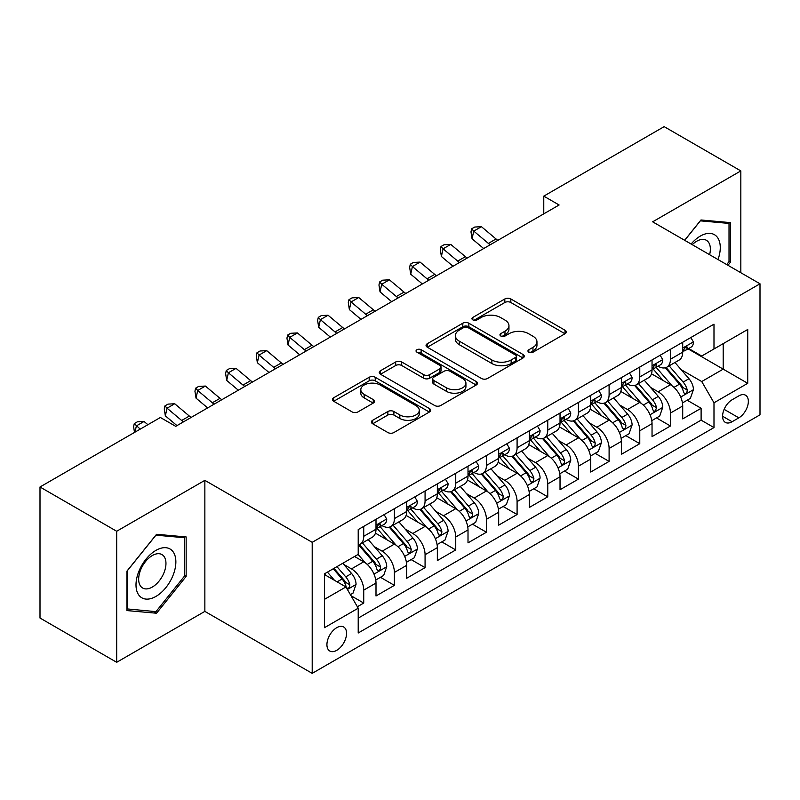 <?xml version="1.0" encoding="UTF-8"?>
<svg xmlns="http://www.w3.org/2000/svg" width="800" height="800" viewBox="0 0 800 800"><rect width="100%" height="100%" fill="white"/><g stroke="black" fill="none" stroke-linecap="round" stroke-linejoin="round"><path stroke-width="1.2" d="M528.83 352.2A2.98 1.72 0 0 0 533.04 352.2L565.03 333.73A4.26 2.46 0 0 0 566.28 331.99A4.26 2.46 0 0 0 565.03 330.25L510.84 298.97A4.26 2.46 0 0 0 504.82 298.97L472.83 317.43A2.98 1.72 0 0 0 471.96 318.65A2.98 1.72 0 0 0 472.83 319.87A2.98 1.72 0 0 0 477.05 319.87L481.19 317.48A13.62 7.87 0 0 1 500.45 317.48L504.97 320.08A13.62 7.87 0 0 1 508.96 325.65A13.62 7.87 0 0 1 504.97 331.21L500.83 333.6A2.98 1.72 0 0 0 499.96 334.81A2.98 1.72 0 0 0 500.83 336.03A2.98 1.72 0 0 0 505.04 336.03L509.18 333.64A13.62 7.87 0 0 1 528.45 333.64L532.97 336.25A13.62 7.87 0 0 1 536.96 341.81A13.62 7.87 0 0 1 532.97 347.37L528.83 349.76A2.98 1.72 0 0 0 527.95 350.98A2.98 1.72 0 0 0 528.83 352.2L528.83 349.76M336.74 650.34A13.88 8.01 120 0 0 345.81 638.11A13.88 8.01 120 0 0 343.68 626.99A13.88 8.01 120 0 0 336.74 627.68A13.88 8.01 120 0 0 327.67 639.91A13.88 8.01 120 0 0 329.8 651.03A13.88 8.01 120 0 0 336.74 650.34M372.65 420.29A4.26 2.46 0 0 0 371.41 422.02A4.26 2.46 0 0 0 372.65 423.76L387.86 432.54A4.26 2.46 0 0 0 393.88 432.54L429.4 412.03A4.26 2.46 0 0 0 430.65 410.29A4.26 2.46 0 0 0 429.4 408.55L375.21 377.27A4.26 2.46 0 0 0 369.19 377.27L333.67 397.78A4.26 2.46 0 0 0 332.42 399.52A4.26 2.46 0 0 0 333.67 401.25L352.03 411.86A4.26 2.46 0 0 0 358.05 411.86L373.26 403.08A4.26 2.46 0 0 0 374.5 401.34A4.26 2.46 0 0 0 373.26 399.6L364.15 394.35A11.39 6.58 0 0 1 360.81 389.7A11.39 6.58 0 0 1 367.84 383.62A11.39 6.58 0 0 1 380.26 385.05L415.93 405.64A11.39 6.58 0 0 1 419.27 410.29A11.39 6.58 0 0 1 412.24 416.37A11.39 6.58 0 0 1 399.83 414.94L393.88 411.51A4.26 2.46 0 0 0 387.86 411.51L372.65 420.29L372.65 423.76M204.86 480.35L116.68 531.26L40 486.99L40 618.03L116.68 662.3L204.86 611.39L312.2 673.36L312.2 542.32L204.86 480.35L204.86 611.39M740.83 272.72L740.83 170.91L652.65 221.82L760 283.79L312.2 542.32M740.83 170.91L664.15 126.64L543.77 196.14L543.77 213.85M40 486.99L160.38 417.49L175.72 426.34L559.11 204.99L543.77 196.14M481.49 378.48A4.26 2.46 0 0 0 487.51 378.48L523.03 357.97A4.26 2.46 0 0 0 524.28 356.24A4.26 2.46 0 0 0 523.03 354.5L468.84 323.21A4.26 2.46 0 0 0 462.82 323.21L427.3 343.72A4.26 2.46 0 0 0 426.05 345.46A4.26 2.46 0 0 0 427.3 347.2L481.49 378.48M418.1 352.84A2.98 1.72 0 0 1 421.12 353.26L421.12 349.72L476.22 381.53A4.26 2.46 0 0 1 477.46 383.26A4.26 2.46 0 0 1 476.22 385L440.69 405.51A4.26 2.46 0 0 1 434.67 405.51L380.48 374.23L380.48 370.75A4.26 2.46 0 0 0 379.24 372.49A4.26 2.46 0 0 0 380.48 374.23M380.48 370.75L395.69 361.97A4.26 2.46 0 0 1 401.71 361.97L423.68 374.66A4.26 2.46 0 0 0 429.7 374.66L439.79 368.84A4.26 2.46 0 0 0 441.04 367.1A4.26 2.46 0 0 0 439.79 365.36L416.91 352.15A2.98 1.72 0 0 1 416.04 350.94A2.98 1.72 0 0 1 417.88 349.35A2.98 1.72 0 0 1 421.12 349.72M357.37 606.74L363.73 603.06L351 595.72M343.76 564.44L351.46 568.89A17.35 10.02 60 0 1 363.73 590.14L376 583.05L376 595.98L394.4 585.36L380.45 577.3M374.43 546.73L382.13 551.18A17.35 10.02 60 0 1 394.4 572.43L406.67 565.35L406.67 578.27L425.07 567.65L411.12 559.59M405.1 529.03L412.81 533.47A17.35 10.02 60 0 1 425.07 554.72L437.34 547.64L437.34 560.57L455.74 549.94L441.79 541.88M435.78 511.32L443.48 515.76A17.35 10.02 60 0 1 455.74 537.01L468.01 529.93L468.01 542.86L486.42 532.23L472.46 524.18M466.45 493.61L474.15 498.06A17.35 10.02 60 0 1 486.42 519.31L498.68 512.22L498.68 525.15L517.09 514.53L503.13 506.47M497.12 475.9L504.82 480.35A17.35 10.02 60 0 1 517.09 501.6L529.35 494.52L529.35 507.44L547.76 496.82L533.8 488.76M527.79 458.2L535.49 462.64A17.35 10.02 60 0 1 547.76 483.89L560.03 476.81L560.03 489.73L578.43 479.11L564.47 471.05M558.46 440.49L566.16 444.93A17.35 10.02 60 0 1 578.43 466.18L590.7 459.1L590.7 472.03L609.1 461.4L595.14 453.34M589.13 422.78L596.83 427.23A17.35 10.02 60 0 1 609.1 448.48L621.37 441.39L621.37 454.32L639.77 443.69L625.81 435.64M619.8 405.07L627.5 409.52A17.35 10.02 60 0 1 639.77 430.77L652.04 423.68L652.04 436.61L670.44 425.99L670.44 413.06A17.35 10.02 -120 0 0 658.17 391.81L650.47 387.36M656.49 417.93L670.44 425.99M376 583.05A17.35 10.02 -120 0 0 363.73 561.8L354.53 556.49M406.67 565.35A17.35 10.02 -120 0 0 394.4 544.1L375.43 533.15M437.34 547.64A17.35 10.02 -120 0 0 425.07 526.39L406.11 515.44M468.01 529.93A17.35 10.02 -120 0 0 455.74 508.68L436.78 497.73M498.68 512.22A17.35 10.02 -120 0 0 486.42 490.97L467.45 480.02M529.35 494.52A17.35 10.02 -120 0 0 517.09 473.27L498.12 462.31M560.03 476.81A17.35 10.02 -120 0 0 547.76 455.56L528.79 444.61M590.7 459.1A17.35 10.02 -120 0 0 578.43 437.85L559.46 426.9M621.37 441.39A17.35 10.02 -120 0 0 609.1 420.14L590.13 409.19M652.04 423.68A17.35 10.02 -120 0 0 639.77 402.43L620.8 391.48M738.84 395.88L732.09 399.78A13.45 7.76 120 0 0 723.31 411.63A13.45 7.76 120 0 0 725.37 422.4A13.45 7.76 120 0 0 732.09 421.74L738.84 417.84A13.45 7.76 120 0 0 747.62 405.99A13.45 7.76 120 0 0 745.56 395.22A13.45 7.76 120 0 0 738.84 395.88M312.2 673.36L760 414.83L760 283.79M324.47 599.34L345.94 586.95L358.21 608.2L358.21 632.99L713.99 427.58L713.99 402.79L701.73 381.54L681.14 369.66M358.21 608.2L324.47 627.68L324.47 573.84L358.21 554.37L358.21 529.58L713.99 324.17L713.99 348.96L747.73 329.48L747.73 383.31L713.99 402.79M381.97 525.59L382.13 525.68A17.35 10.02 60 0 0 390.81 526.54L403.08 519.46A17.35 10.02 -120 0 0 406.67 511.51L406.67 501.6M412.64 507.88L412.81 507.97A17.35 10.02 60 0 0 421.48 508.83L433.75 501.75A17.35 10.02 -120 0 0 437.34 493.81L437.34 483.89M443.32 490.17L443.48 490.26A17.35 10.02 60 0 0 452.15 491.12L464.42 484.04A17.35 10.02 -120 0 0 468.01 476.1L468.01 466.18M473.99 472.46L474.15 472.56A17.35 10.02 60 0 0 482.82 473.42L495.09 466.33A17.35 10.02 -120 0 0 498.68 458.39L498.68 448.47M504.66 454.76L504.82 454.85A17.35 10.02 60 0 0 513.49 455.71L525.76 448.63A17.35 10.02 -120 0 0 529.35 440.68L529.35 430.77M535.33 437.05L535.49 437.14A17.35 10.02 60 0 0 544.16 438L556.43 430.92A17.35 10.02 -120 0 0 560.03 422.98L560.03 413.06M566 419.34L566.16 419.43A17.35 10.02 60 0 0 574.83 420.29L587.1 413.21A17.35 10.02 -120 0 0 590.7 405.27L590.7 395.35M596.67 401.63L596.83 401.73A17.35 10.02 60 0 0 605.51 402.59L617.77 395.5A17.35 10.02 -120 0 0 621.37 387.56L621.37 377.64M627.34 383.93L627.5 384.02A17.35 10.02 60 0 0 636.18 384.88L648.44 377.79A17.35 10.02 -120 0 0 652.04 369.85L652.04 359.94M358.21 618.12L701.11 420.14L701.11 408.28L682.71 418.9L682.71 405.98A17.35 10.02 -120 0 0 670.44 384.73L651.47 373.78M658.01 366.22L658.17 366.31A17.35 10.02 -120 0 0 666.85 367.17A17.35 10.02 -120 0 0 670.44 359.23L670.44 349.31M666.85 367.17L679.12 360.09A17.35 10.02 -120 0 0 682.71 352.14L682.71 342.23M363.73 526.39L363.73 536.3A17.35 10.02 60 0 1 360.14 544.25A17.35 10.02 60 0 1 358.21 544.95M360.14 544.25L372.41 537.16A17.35 10.02 -120 0 0 376 529.22L376 519.3M394.4 508.68L394.4 518.6A17.35 10.02 60 0 1 390.81 526.54M425.07 490.97L425.07 500.89A17.35 10.02 60 0 1 421.48 508.83M455.74 473.26L455.74 483.18A17.35 10.02 60 0 1 452.15 491.12M486.42 455.56L486.42 465.47A17.35 10.02 60 0 1 482.82 473.42M517.09 437.85L517.09 447.77A17.35 10.02 60 0 1 513.49 455.71M547.76 420.14L547.76 430.06A17.35 10.02 60 0 1 544.16 438M578.43 402.43L578.43 412.35A17.35 10.02 60 0 1 574.83 420.29M609.1 384.73L609.1 394.64A17.35 10.02 60 0 1 605.51 402.59M639.77 367.02L639.77 376.94A17.35 10.02 60 0 1 636.18 384.88M639.77 430.77L639.77 443.69M609.1 448.48L609.1 461.4M578.43 466.18L578.43 479.11M547.76 483.89L547.76 496.82M517.09 501.6L517.09 514.53M486.42 519.31L486.42 532.23M455.74 537.01L455.74 549.94M425.07 554.72L425.07 567.65M394.4 572.43L394.4 585.36M363.73 590.14L363.73 603.06M345.94 586.95L324.47 574.55M701.73 381.54L723.19 369.14L723.19 343.65L747.73 329.48M688.07 348.86L747.73 383.31M688.68 348.51L701.73 356.04L713.99 348.96M116.68 531.26L116.68 662.3M687.16 400.22L701.11 408.28M701.11 420.14L713.99 427.58M727.97 265.3L730.56 262.09L730.56 222.63L700.96 219.98L684.64 240.28M126.95 610.58L156.55 613.22L186.15 576.4L186.15 536.94L156.55 534.29L126.95 571.11L126.95 610.58M729.02 261.2L730.56 262.09M184.61 575.52L186.15 576.4M153.42 611.41L156.55 613.22M530.02 352.62L532.97 350.91A13.62 7.87 0 0 0 536.96 345.35L536.96 341.81M508.96 325.65L508.96 329.19A13.62 7.87 0 0 1 504.97 334.75L502.02 336.45M564.97 333.76L510.84 302.51A4.26 2.46 0 0 0 504.82 302.51L474.02 320.29M522.98 358.01L468.84 326.75A4.26 2.46 0 0 0 462.82 326.75L427.35 347.23M515.51 357.45A2.98 1.72 0 0 0 516.38 356.24A2.98 1.72 0 0 0 515.51 355.02L467.94 327.56A2.98 1.72 0 0 0 463.72 327.56L459.36 330.08A13.62 7.87 0 0 0 455.37 335.64A13.62 7.87 0 0 0 459.36 341.2L491.87 359.97A13.62 7.87 0 0 0 511.14 359.97L515.51 357.45L515.51 360.99A2.98 1.72 0 0 0 516.38 359.78L516.38 356.24M455.37 335.64L455.37 339.18A13.62 7.87 0 0 0 459.36 344.74L459.36 341.2M515.51 360.99L511.14 363.52A13.62 7.87 0 0 1 491.87 363.52L459.36 344.74M380.54 374.26L395.69 365.51L395.69 361.97M441.04 367.1L441.04 370.64A4.26 2.46 0 0 1 439.79 372.38L429.7 378.2A4.26 2.46 0 0 1 423.68 378.2L401.71 365.51A4.26 2.46 0 0 0 395.69 365.51M421.12 353.26L476.16 385.04M446.49 387.83A11.39 6.58 0 0 0 458.9 389.25A11.39 6.58 0 0 0 465.93 383.18A11.39 6.58 0 0 0 462.6 378.53L450.03 371.27A4.26 2.46 0 0 0 444.01 371.27L433.92 377.09A4.26 2.46 0 0 0 432.67 378.83A4.26 2.46 0 0 0 433.92 380.57L446.49 387.83L446.49 391.37A11.39 6.58 0 0 0 458.9 392.79A11.39 6.58 0 0 0 465.93 386.72L465.93 383.18M432.67 378.83L432.67 382.37A4.26 2.46 0 0 0 433.92 384.11L433.92 380.57M446.49 391.37L433.92 384.11M419.27 410.29L419.27 413.83A11.39 6.58 0 0 1 412.24 419.91A11.39 6.58 0 0 1 399.83 418.48L393.88 415.05A4.26 2.46 0 0 0 387.86 415.05L372.71 423.8M360.81 389.7L360.81 393.24A11.39 6.58 0 0 0 364.15 397.89L364.15 394.35M373.2 403.11L364.15 397.89M429.35 412.06L375.21 380.81A4.26 2.46 0 0 0 369.19 380.81L333.72 401.29M682.45 402.94L690.38 398.36L693.44 389.51A11.49 6.64 -120 0 0 688.97 378.72L674.95 362.49M672.15 385.85L656.13 367.31M663.03 380.45L653.74 369.69A27.54 15.9 -120 0 0 652.88 368.73M665.28 367.79L679.46 384.2A11.49 6.64 60 0 1 683.56 392.12L684.39 393.49L685.95 393.27L686.99 392L687.24 390A11.49 6.64 -120 0 0 683.14 382.08L669.13 365.85M666.12 367.53L681.35 385.16A5.86 3.38 60 0 1 682.82 387.45L687.24 390M690.84 337.54L693.44 342.05A11.49 6.64 60 0 1 691.06 347.14L685.24 350.5A11.49 6.64 -120 0 0 687.24 347.85L687 346.83L685.56 347.12L683.56 349.98A11.49 6.64 60 0 1 682.71 351.61M683.09 351.04L683.14 351.04A11.49 6.64 -120 0 0 685.24 350.5M490.18 244.79A21.69 12.52 60 0 1 488.38 243.4L473.76 231.11L472.05 238.76L483.68 248.54M497.85 240.36A21.69 12.52 60 0 1 496.04 238.97L481.43 226.69L473.76 231.11L471.66 228.81L474.73 227.04L481.43 226.69M472.05 238.76L470.98 231.87L471.66 228.81M718.01 259.55A28.19 16.28 120 0 0 700.35 236.07A28.19 16.28 120 0 0 691.11 244.02M709.61 254.7A19.3 11.14 120 0 0 706.37 240.28A19.3 11.14 120 0 0 696.71 241.24A19.3 11.14 120 0 0 692.25 244.68M684.7 240.32L700.35 220.85L729.02 223.42L729.02 261.65L726.69 264.56M727.12 222.32L729.02 223.42M173.2 574.94A28.19 16.28 120 0 0 165.9 547.71A28.19 16.28 120 0 0 138.67 571.86A28.19 16.28 120 0 0 145.97 599.09A28.19 16.28 120 0 0 173.2 574.94M164.13 572.36A19.3 11.14 120 0 0 161.96 554.59A19.3 11.14 120 0 0 140.49 570.25A19.3 11.14 120 0 0 142.66 588.02A19.3 11.14 120 0 0 164.13 572.36M127.26 609.08L127.26 570.84L155.94 535.17L184.61 537.73L184.61 575.96L155.94 611.64L126.95 608.9M182.71 536.63L184.61 537.73M651.78 420.65L659.71 416.07L662.77 407.22A11.49 6.64 -120 0 0 658.3 396.42L644.28 380.2M641.47 403.56L625.46 385.01M632.36 398.16L623.06 387.39A27.54 15.9 -120 0 0 622.21 386.44M634.61 385.5L648.79 401.91A11.49 6.64 60 0 1 652.89 409.83L653.72 411.19L655.28 410.97L656.57 407.71A11.49 6.64 -120 0 0 652.47 399.79L638.45 383.56M635.45 385.23L650.68 402.87A5.86 3.38 60 0 1 652.15 405.16L656.57 407.71M621.11 438.35L629.04 433.78L632.1 424.92A11.49 6.64 -120 0 0 627.62 414.13L613.61 397.91M610.8 421.26L594.79 402.72M601.69 415.86L592.39 405.1A27.54 15.9 -120 0 0 591.54 404.14M603.94 403.21L618.12 419.62A11.49 6.64 60 0 1 622.22 427.54L623.05 428.9L624.6 428.68L625.64 427.42L625.9 425.41A11.49 6.64 -120 0 0 621.8 417.5L607.78 401.27M604.78 402.94L620.01 420.57A5.86 3.38 60 0 1 621.48 422.87L625.9 425.41M590.44 456.06L598.36 451.49L601.43 442.63A11.49 6.64 -120 0 0 596.95 431.84L582.94 415.61M580.13 438.97L564.12 420.43M571.02 433.57L561.72 422.81A27.54 15.9 -120 0 0 560.87 421.85M573.27 420.92L587.45 437.33A11.49 6.64 60 0 1 591.54 445.25L592.38 446.61L593.93 446.39L594.97 445.13L595.22 443.12A11.49 6.64 -120 0 0 591.13 435.2L577.11 418.98M574.11 420.65L589.34 438.28A5.86 3.38 60 0 1 590.81 440.57L595.22 443.12M559.77 473.77L567.69 469.19L570.76 460.34A11.49 6.64 -120 0 0 566.28 449.55L552.27 433.32M549.46 456.68L533.45 438.14M540.35 451.28L531.05 440.52A27.54 15.9 -120 0 0 530.2 439.56M542.6 438.62L556.78 455.04A11.49 6.64 60 0 1 560.87 462.95L561.71 464.32L563.26 464.1L564.3 462.83L564.55 460.83A11.49 6.64 -120 0 0 560.46 452.91L546.44 436.69M543.43 438.36L558.66 455.99A5.86 3.38 60 0 1 560.14 458.28L564.55 460.83M660.17 355.24L662.77 359.76A11.49 6.64 60 0 1 660.39 364.84L654.57 368.21A11.49 6.64 -120 0 0 656.57 365.56L656.32 364.54L654.89 364.83L652.89 367.69A11.49 6.64 60 0 1 652.04 369.32M652.42 368.75L652.47 368.75A11.49 6.64 -120 0 0 654.57 368.21M459.51 262.49A21.69 12.52 60 0 1 457.7 261.11L443.09 248.82L441.38 256.47L453.01 266.25M467.18 258.07A21.69 12.52 60 0 1 465.37 256.68L450.75 244.39L443.09 248.82L440.99 246.52L444.06 244.75L450.75 244.39M441.38 256.47L440.31 249.58L440.99 246.52M629.5 372.95L632.1 377.47A11.49 6.64 60 0 1 629.72 382.55L623.89 385.92A11.49 6.64 -120 0 0 625.9 383.27L625.65 382.25L624.22 382.53L622.22 385.39A11.49 6.64 60 0 1 621.37 387.03M621.75 386.45L621.8 386.45A11.49 6.64 -120 0 0 623.89 385.92M428.84 280.2A21.69 12.52 60 0 1 427.03 278.82L412.42 266.53L410.71 274.18L422.34 283.95M436.51 275.78A21.69 12.52 60 0 1 434.7 274.39L420.08 262.1L412.42 266.53L410.32 264.23L413.38 262.46L420.08 262.1M410.71 274.18L409.64 267.29L410.32 264.23M598.82 390.66L601.43 395.17A11.49 6.64 60 0 1 599.05 400.26L593.22 403.62A11.49 6.64 -120 0 0 595.22 400.98L594.98 399.96L593.55 400.24L591.54 403.1A11.49 6.64 60 0 1 590.7 404.74M591.08 404.16L591.13 404.16A11.49 6.64 -120 0 0 593.22 403.62M398.17 297.91A21.69 12.52 60 0 1 396.36 296.52L381.74 284.24L380.04 291.89L391.67 301.66M405.83 293.48A21.69 12.52 60 0 1 404.03 292.1L389.41 279.81L381.74 284.24L379.65 281.94L382.71 280.17L389.41 279.81M380.04 291.89L378.96 285L379.65 281.94M568.15 408.37L570.76 412.88A11.49 6.64 60 0 1 568.38 417.97L562.55 421.33A11.49 6.64 -120 0 0 564.55 418.68L564.31 417.66L562.87 417.95L560.87 420.81A11.49 6.64 60 0 1 560.03 422.44M560.41 421.87L560.46 421.87A11.49 6.64 -120 0 0 562.55 421.33M367.5 315.62A21.69 12.52 60 0 1 365.69 314.23L351.07 301.94L349.37 309.59L361 319.37M375.16 311.19A21.69 12.52 60 0 1 373.36 309.8L358.74 297.52L351.07 301.94L348.98 299.64L352.04 297.87L358.74 297.52M349.37 309.59L348.29 302.7L348.98 299.64M529.1 491.48L537.02 486.9L540.09 478.05A11.49 6.64 -120 0 0 535.61 467.25L521.6 451.03M518.79 474.39L502.77 455.84M509.68 468.99L500.38 458.23A27.54 15.9 -120 0 0 499.53 457.27M511.93 456.33L526.1 472.74A11.49 6.64 60 0 1 530.2 480.66L531.04 482.02L532.59 481.81L533.63 480.54L533.88 478.54A11.49 6.64 -120 0 0 529.78 470.62L515.77 454.39M512.76 456.06L527.99 473.7A5.86 3.38 60 0 1 529.47 475.99L533.88 478.54M537.48 426.07L540.09 430.59A11.49 6.64 60 0 1 537.71 435.67L531.88 439.04A11.49 6.64 -120 0 0 533.88 436.39L533.64 435.37L532.2 435.66L530.2 438.52A11.49 6.64 60 0 1 529.35 440.15M529.74 439.58L529.78 439.58A11.49 6.64 -120 0 0 531.88 439.04M336.82 333.33A21.69 12.52 60 0 1 335.02 331.94L320.4 319.65L318.7 327.3L330.33 337.08M344.49 328.9A21.69 12.52 60 0 1 342.69 327.51L328.07 315.23L320.4 319.65L318.3 317.35L321.37 315.58L328.07 315.23M318.7 327.3L317.62 320.41L318.3 317.35M498.43 509.18L506.35 504.61L509.42 495.75A11.49 6.64 -120 0 0 504.94 484.96L490.93 468.74M488.12 492.09L472.1 473.55M479.01 486.7L469.71 475.93A27.54 15.9 -120 0 0 468.86 474.97M481.26 474.04L495.43 490.45A11.49 6.64 60 0 1 499.53 498.37L500.37 499.73L501.92 499.51L502.96 498.25L503.21 496.24A11.49 6.64 -120 0 0 499.11 488.33L485.1 472.1M482.09 473.77L497.32 491.41A5.86 3.38 60 0 1 498.8 493.7L503.21 496.24M506.81 443.78L509.42 448.3A11.49 6.64 60 0 1 507.04 453.38L501.21 456.75A11.49 6.64 -120 0 0 503.21 454.1L502.97 453.08L501.53 453.37L499.53 456.22A11.49 6.64 60 0 1 498.68 457.86M499.07 457.29L499.11 457.29A11.49 6.64 -120 0 0 501.21 456.75M306.15 351.03A21.69 12.52 60 0 1 304.35 349.65L289.73 337.36L288.03 345.01L299.66 354.78M313.82 346.61A21.69 12.52 60 0 1 312.02 345.22L297.4 332.93L289.73 337.36L287.63 335.06L290.7 333.29L297.4 332.93M288.03 345.01L286.95 338.12L287.63 335.06M467.75 526.89L475.68 522.32L478.75 513.46A11.49 6.64 -120 0 0 474.27 502.67L460.26 486.44M457.45 509.8L441.43 491.26M448.33 504.4L439.04 493.64A27.54 15.9 -120 0 0 438.19 492.68M450.59 491.75L464.76 508.16A11.49 6.64 60 0 1 468.86 516.08L469.7 517.44L471.25 517.22L472.29 515.96L472.54 513.95A11.49 6.64 -120 0 0 468.44 506.03L454.43 489.81M451.42 491.48L466.65 509.11A5.86 3.38 60 0 1 468.13 511.4L472.54 513.95M476.14 461.49L478.75 466A11.49 6.64 60 0 1 476.37 471.09L470.54 474.45A11.49 6.64 -120 0 0 472.54 471.81L472.3 470.79L470.86 471.07L468.86 473.93A11.49 6.64 60 0 1 468.01 475.57M468.4 474.99L468.44 474.99A11.49 6.64 -120 0 0 470.54 474.45M275.48 368.74A21.69 12.52 60 0 1 273.68 367.35L259.06 355.07L257.36 362.72L268.99 372.49M283.15 364.31A21.69 12.52 60 0 1 281.35 362.93L266.73 350.64L259.06 355.07L256.96 352.77L260.03 351L266.73 350.64M257.36 362.72L256.28 355.83L256.96 352.77M437.08 544.6L445.01 540.02L448.08 531.17A11.49 6.64 -120 0 0 443.6 520.38L429.59 504.15M426.78 527.51L410.76 508.97M417.66 522.11L408.37 511.35A27.54 15.9 -120 0 0 407.51 510.39M419.92 509.46L434.09 525.87A11.49 6.64 60 0 1 438.19 533.78L439.03 535.15L440.58 534.93L441.62 533.66L441.87 531.66A11.49 6.64 -120 0 0 437.77 523.74L423.76 507.52M420.75 509.19L435.98 526.82A5.86 3.38 60 0 1 437.46 529.11L441.87 531.66M445.47 479.2L448.08 483.71A11.49 6.64 60 0 1 445.7 488.8L439.87 492.16A11.49 6.64 -120 0 0 441.87 489.51L441.63 488.49L440.19 488.78L438.19 491.64A11.49 6.64 60 0 1 437.34 493.28M437.73 492.7L437.77 492.7A11.49 6.64 -120 0 0 439.87 492.16M244.81 386.45A21.69 12.52 60 0 1 243.01 385.06L228.39 372.78L226.69 380.42L238.32 390.2M252.48 382.02A21.69 12.52 60 0 1 250.68 380.63L236.06 368.35L228.39 372.78L226.29 370.47L229.36 368.7L236.06 368.35M226.69 380.42L225.61 373.53L226.29 370.47M406.41 562.31L414.34 557.73L417.4 548.88A11.49 6.64 -120 0 0 412.93 538.08L398.91 521.86M396.11 545.22L380.09 526.67M386.99 539.82L377.7 529.06A27.54 15.9 -120 0 0 376.84 528.1M389.25 527.16L403.42 543.57A11.49 6.64 60 0 1 407.52 551.49L408.35 552.85L409.91 552.64L410.95 551.37L411.2 549.37A11.49 6.64 -120 0 0 407.1 541.45L393.09 525.22M390.08 526.9L405.31 544.53A5.86 3.38 60 0 1 406.79 546.82L411.2 549.37M414.8 496.9L417.4 501.42A11.49 6.64 60 0 1 415.03 506.51L409.2 509.87A11.49 6.64 -120 0 0 411.2 507.22L410.96 506.2L409.52 506.49L407.52 509.35A11.49 6.64 60 0 1 406.67 510.98M407.05 510.41L407.1 510.41A11.49 6.64 -120 0 0 409.2 509.87M214.14 404.16A21.69 12.52 60 0 1 212.34 402.77L197.72 390.48L196.02 398.13L207.65 407.91M221.81 399.73A21.69 12.52 60 0 1 220 398.34L205.39 386.06L197.72 390.48L195.62 388.18L198.69 386.41L205.39 386.06M196.02 398.13L194.94 391.24L195.62 388.18M375.74 580.02L383.67 575.44L386.73 566.58A11.49 6.64 -120 0 0 382.26 555.79L368.24 539.57M365.44 562.93L358.1 554.43M356.32 557.53L355.13 556.15M358.58 544.87L372.75 561.28A11.49 6.64 60 0 1 376.85 569.2L377.68 570.56L379.24 570.34L380.28 569.08L380.53 567.07A11.49 6.64 -120 0 0 376.43 559.16L362.42 542.93M359.41 544.6L374.64 562.24A5.86 3.38 60 0 1 376.11 564.53L380.53 567.07M384.13 514.61L386.73 519.13A11.49 6.64 60 0 1 384.35 524.21L378.53 527.58A11.49 6.64 -120 0 0 380.53 524.93L380.29 523.91L378.85 524.2L376.85 527.05A11.49 6.64 60 0 1 376 528.69M376.38 528.12L376.43 528.12A11.49 6.64 -120 0 0 378.53 527.58M183.47 421.86A21.69 12.52 60 0 1 181.67 420.48L167.05 408.19L165.34 415.84L176.97 425.61M191.14 417.44A21.69 12.52 60 0 1 189.33 416.05L174.72 403.76L167.05 408.19L164.95 405.89L168.02 404.12L174.72 403.76M165.34 415.84L164.27 408.95L164.95 405.89M350.39 594.65L353 593.15L356.06 584.29A11.49 6.64 -120 0 0 351.59 573.5L342.76 563.28M334.53 580.36L327.43 572.14M325.65 575.23L324.47 573.87M333.26 568.77L342.08 578.99A11.49 6.64 60 0 1 346.18 586.91L347.01 588.27L348.57 588.05L349.61 586.79L349.86 584.78A11.49 6.64 -120 0 0 345.76 576.86L336.94 566.65M333.97 568.36L343.97 579.94A5.86 3.38 60 0 1 345.44 582.23L349.86 584.78M147.89 424.7L144.04 421.47L136.38 425.9L134.98 432.15M140.22 429.13L134.28 423.6L137.35 421.83L144.04 421.47M134.5 432.43L133.6 426.66L134.28 423.6M351.46 568.89L363.73 561.8M382.13 551.18L394.4 544.1M412.81 533.47L425.07 526.39M443.48 515.76L455.74 508.68M474.15 498.06L486.42 490.97M504.82 480.35L517.09 473.27M535.49 462.64L547.76 455.56M566.16 444.93L578.43 437.85M596.83 427.23L609.1 420.14M627.5 409.52L639.77 402.43M658.17 391.81L670.44 384.73M670.44 359.23L682.71 352.14M363.73 536.3L376 529.22M394.4 518.6L406.67 511.51M425.07 500.89L437.34 493.81M455.74 483.18L468.01 476.1M486.42 465.47L498.68 458.39M517.09 447.77L529.35 440.68M547.76 430.06L560.03 422.98M578.43 412.35L590.7 405.27M609.1 394.64L621.37 387.56M639.77 376.94L652.04 369.85M670.44 413.06L682.71 405.98M724.13 409.35L738.84 417.84M722.58 416.25L732.09 421.74M532.97 350.91L532.97 347.37M500.83 336.03L500.83 333.6M504.97 334.75L504.97 331.21M472.83 319.87L472.83 317.43M504.82 302.51L504.82 298.97M510.84 302.51L510.84 298.97M565.03 333.73L565.03 330.25M427.3 347.2L427.3 343.72M462.82 326.75L462.82 323.21M468.84 326.75L468.84 323.21M523.03 357.97L523.03 354.5M491.87 363.52L491.87 359.97M511.14 363.52L511.14 359.97M401.71 365.51L401.71 361.97M423.68 378.2L423.68 374.66M429.7 378.2L429.7 374.66M439.79 372.38L439.79 368.84M476.22 385L476.22 381.53M387.86 415.05L387.86 411.51M393.88 415.05L393.88 411.51M399.83 418.48L399.83 414.94M373.26 403.08L373.26 399.6M333.67 401.25L333.67 397.78M369.19 380.81L369.19 377.27M375.21 380.81L375.21 377.27M429.4 412.03L429.4 408.55M680.7 397.04L693.37 389.73M683.14 382.08L688.97 378.72M673.98 387.37L679.46 384.2M693.37 341.92L682.71 348.07M488.38 243.4L496.04 238.97M685.75 347L687.24 347.85M650.03 414.75L662.7 407.44M652.47 399.79L658.3 396.42M643.31 405.08L648.79 401.91M619.36 432.46L632.03 425.15M621.8 417.5L627.62 414.13M612.63 422.79L618.12 419.62M588.69 450.17L601.35 442.85M591.13 435.2L596.95 431.84M581.96 440.49L587.45 437.33M558.01 467.88L570.68 460.56M560.46 452.91L566.28 449.55M551.29 458.2L556.78 455.04M662.7 359.63L652.04 365.78M457.7 261.11L465.37 256.68M655.08 364.7L656.57 365.56M632.03 377.33L621.37 383.49M427.03 278.82L434.7 274.39M624.41 382.41L625.9 383.27M601.35 395.04L590.7 401.19M396.36 296.52L404.03 292.1M593.74 400.12L595.22 400.98M570.68 412.75L560.03 418.9M365.69 314.23L373.36 309.8M563.07 417.83L564.55 418.68M527.34 485.58L540.01 478.27M529.78 470.62L535.61 467.25M520.62 475.91L526.1 472.74M540.01 430.46L529.35 436.61M335.02 331.94L342.69 327.51M532.4 435.53L533.88 436.39M496.67 503.29L509.34 495.98M499.11 488.33L504.94 484.96M489.95 493.62L495.43 490.45M509.34 448.16L498.68 454.32M304.35 349.65L312.02 345.22M501.73 453.24L503.21 454.1M466 521L478.67 513.68M468.44 506.03L474.27 502.67M459.28 511.32L464.76 508.16M478.67 465.87L468.01 472.03M273.68 367.35L281.35 362.93M471.06 470.95L472.54 471.81M435.33 538.71L448 531.39M437.77 523.74L443.6 520.38M428.61 529.03L434.09 525.87M448 483.58L437.34 489.73M243.01 385.06L250.68 380.63M440.39 488.66L441.87 489.51M404.66 556.41L417.33 549.1M407.1 541.45L412.93 538.08M397.94 546.74L403.42 543.57M417.33 501.29L406.67 507.44M212.34 402.77L220 398.34M409.71 506.37L411.2 507.22M373.99 574.12L386.66 566.81M376.43 559.16L382.26 555.79M367.27 564.45L372.75 561.28M386.66 519L376 525.15M181.67 420.48L189.33 416.05M379.04 524.07L380.53 524.93M347.4 589.47L355.99 584.51M345.76 576.86L351.59 573.5M337.12 581.85L342.08 578.99"/></g></svg>
